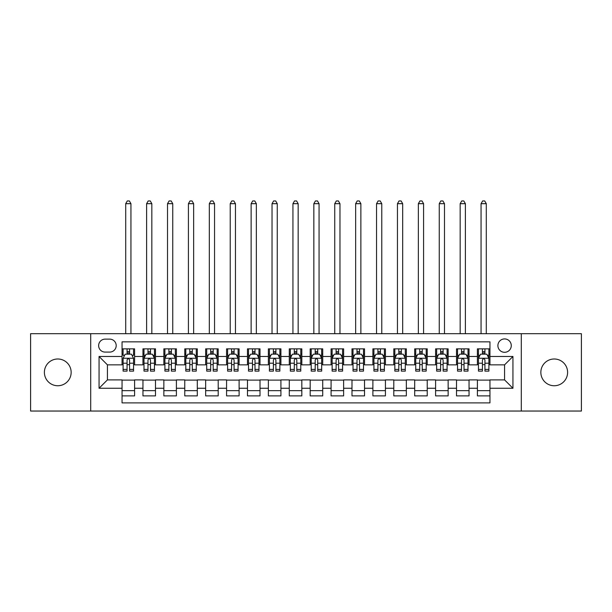 <?xml version="1.0" encoding="UTF-8"?>
<svg xmlns="http://www.w3.org/2000/svg" width="612" height="612" viewBox="0 0 612 612"><rect width="100%" height="100%" fill="white"/><g stroke="black" fill="none" stroke-linecap="round" stroke-linejoin="round"><path stroke-width="0.92" d="M554.227 358.992A13.38 13.38 0 0 0 540.847 372.371A13.38 13.38 0 0 0 554.227 385.744A13.38 13.38 0 0 0 567.607 372.371A13.38 13.38 0 0 0 554.227 358.992M57.773 358.992A13.38 13.38 0 0 0 44.393 372.371A13.38 13.38 0 0 0 57.773 385.744A13.38 13.38 0 0 0 71.153 372.371A13.38 13.38 0 0 0 57.773 358.992M504.579 338.926A6.686 6.686 0 0 0 497.893 345.612A6.686 6.686 0 0 0 504.579 352.298A6.686 6.686 0 0 0 511.272 345.612A6.686 6.686 0 0 0 504.579 338.926M521.302 411.042L581.4 411.042L581.4 333.693L521.302 333.693L521.302 411.042L90.698 411.042L90.698 333.693L30.6 333.693L30.6 411.042L90.698 411.042M489.952 348.855L477.406 348.855L477.406 356.482L469.044 356.482L469.044 364.844L477.406 364.844L477.406 356.482M469.044 356.482L469.044 348.855L456.506 348.855L456.506 356.482L448.145 356.482L448.145 364.844L456.506 364.844L456.506 356.482M448.145 356.482L448.145 348.855L435.599 348.855L435.599 356.482L427.237 356.482L427.237 364.844L435.599 364.844L435.599 356.482M427.237 356.482L427.237 348.855L414.699 348.855L414.699 356.482L406.337 356.482L406.337 364.844L414.699 364.844L414.699 356.482M406.337 356.482L406.337 348.855L393.791 348.855L393.791 356.482L385.43 356.482L385.43 364.844L393.791 364.844L393.791 356.482M385.43 356.482L385.43 348.855L372.892 348.855L372.892 356.482L364.53 356.482L364.53 364.844L372.892 364.844L372.892 356.482M364.53 356.482L364.53 348.855L351.984 348.855L351.984 356.482L343.623 356.482L343.623 364.844L351.984 364.844L351.984 356.482M343.623 356.482L343.623 348.855L331.084 348.855L331.084 356.482L322.723 356.482L322.723 364.844L331.084 364.844L331.084 356.482M322.723 356.482L322.723 348.855L310.177 348.855L310.177 356.482L301.823 356.482L301.823 364.844L310.177 364.844L310.177 356.482M301.823 356.482L301.823 348.855L289.277 348.855L289.277 356.482L280.916 356.482L280.916 364.844L289.277 364.844L289.277 356.482M280.916 356.482L280.916 348.855L268.377 348.855L268.377 356.482L260.016 356.482L260.016 364.844L268.377 364.844L268.377 356.482M260.016 356.482L260.016 348.855L247.47 348.855L247.47 356.482L239.108 356.482L239.108 364.844L247.47 364.844L247.47 356.482M239.108 356.482L239.108 348.855L226.57 348.855L226.57 356.482L218.209 356.482L218.209 364.844L226.57 364.844L226.57 356.482M218.209 356.482L218.209 348.855L205.663 348.855L205.663 356.482L197.301 356.482L197.301 364.844L205.663 364.844L205.663 356.482M197.301 356.482L197.301 348.855L184.763 348.855L184.763 356.482L176.401 356.482L176.401 364.844L184.763 364.844L184.763 356.482M176.401 356.482L176.401 348.855L163.855 348.855L163.855 356.482L155.494 356.482L155.494 364.844L163.855 364.844L163.855 356.482M155.494 356.482L155.494 348.855L142.956 348.855L142.956 364.844L134.594 364.844L134.594 348.855L122.048 348.855M122.048 395.887L134.594 395.887L134.594 379.891L142.956 379.891L142.956 395.887L155.494 395.887L155.494 379.891L163.855 379.891L163.855 388.253L155.494 388.253M163.855 388.253L163.855 395.887L176.401 395.887L176.401 379.891L184.763 379.891L184.763 388.253L176.401 388.253M184.763 388.253L184.763 395.887L197.301 395.887L197.301 379.891L205.663 379.891L205.663 388.253L197.301 388.253M205.663 388.253L205.663 395.887L218.209 395.887L218.209 379.891L226.57 379.891L226.57 388.253L218.209 388.253M226.57 388.253L226.57 395.887L239.108 395.887L239.108 379.891L247.47 379.891L247.47 388.253L239.108 388.253M247.47 388.253L247.47 395.887L260.016 395.887L260.016 379.891L268.377 379.891L268.377 388.253L260.016 388.253M268.377 388.253L268.377 395.887L280.916 395.887L280.916 379.891L289.277 379.891L289.277 388.253L280.916 388.253M289.277 388.253L289.277 395.887L301.823 395.887L301.823 379.891L310.177 379.891L310.177 388.253L301.823 388.253M310.177 388.253L310.177 395.887L322.723 395.887L322.723 379.891L331.084 379.891L331.084 388.253L322.723 388.253M331.084 388.253L331.084 395.887L343.623 395.887L343.623 379.891L351.984 379.891L351.984 388.253L343.623 388.253M351.984 388.253L351.984 395.887L364.53 395.887L364.53 379.891L372.892 379.891L372.892 388.253L364.53 388.253M372.892 388.253L372.892 395.887L385.43 395.887L385.43 379.891L393.791 379.891L393.791 388.253L385.43 388.253M393.791 388.253L393.791 395.887L406.337 395.887L406.337 379.891L414.699 379.891L414.699 388.253L406.337 388.253M414.699 388.253L414.699 395.887L427.237 395.887L427.237 379.891L435.599 379.891L435.599 388.253L427.237 388.253M435.599 388.253L435.599 395.887L448.145 395.887L448.145 379.891L456.506 379.891L456.506 388.253L448.145 388.253M456.506 388.253L456.506 395.887L469.044 395.887L469.044 379.891L477.406 379.891L477.406 388.253L469.044 388.253M105.119 352.091L109.716 352.091A6.48 6.48 0 0 0 116.196 345.612A6.48 6.48 0 0 0 109.716 339.132L105.119 339.132A6.48 6.48 0 0 0 98.639 345.612A6.48 6.48 0 0 0 105.119 352.091M521.302 333.693L90.698 333.693M489.952 356.482L489.952 341.848L122.048 341.848L122.048 364.844L107.421 364.844L107.421 379.891L122.048 379.891L122.048 402.887L489.952 402.887L489.952 379.891L504.579 379.891L504.579 364.844L489.952 364.844L489.952 356.482L512.94 356.482L512.94 388.253L489.952 388.253M122.048 388.253L99.06 388.253L99.06 356.482L122.048 356.482M477.406 388.253L477.406 395.887L489.952 395.887M122.048 354.08L123.096 354.08M127.067 354.08L129.576 354.08M133.546 354.08L134.594 354.08M122.048 364.637L123.096 364.637M127.067 364.637L129.576 364.637M133.546 364.637L134.594 364.637M122.048 380.106L134.594 380.106M122.048 390.655L134.594 390.655M142.956 364.637L144.004 364.637M147.974 364.637L150.483 364.637M154.454 364.637L155.494 364.637M142.956 354.08L144.004 354.08M147.974 354.08L150.483 354.08M154.454 354.08L155.494 354.08M142.956 380.106L155.494 380.106M142.956 390.655L155.494 390.655M163.855 380.106L176.401 380.106M163.855 390.655L176.401 390.655M163.855 354.08L164.903 354.08M168.874 354.08L171.383 354.08M175.353 354.08L176.401 354.08M163.855 364.637L164.903 364.637M168.874 364.637L171.383 364.637M175.353 364.637L176.401 364.637M184.763 380.106L197.301 380.106M184.763 390.655L197.301 390.655M184.763 354.08L185.803 354.08M189.781 354.08L192.283 354.08M196.261 354.08L197.301 354.08M184.763 364.637L185.803 364.637M189.781 364.637L192.283 364.637M196.261 364.637L197.301 364.637M205.663 380.106L218.209 380.106M205.663 390.655L218.209 390.655M205.663 354.08L206.711 354.08M210.681 354.08L213.19 354.08M217.161 354.08L218.209 354.08M205.663 364.637L206.711 364.637M210.681 364.637L213.19 364.637M217.161 364.637L218.209 364.637M226.57 380.106L239.108 380.106M226.57 390.655L239.108 390.655M226.57 354.08L227.61 354.08M231.581 354.08L234.09 354.08M238.068 354.08L239.108 354.08M226.57 364.637L227.61 364.637M231.581 364.637L234.09 364.637M238.068 364.637L239.108 364.637M247.47 380.106L260.016 380.106M247.47 390.655L260.016 390.655M247.47 354.08L248.518 354.08M252.488 354.08L254.997 354.08M258.968 354.08L260.016 354.08M247.47 364.637L248.518 364.637M252.488 364.637L254.997 364.637M258.968 364.637L260.016 364.637M268.377 380.106L280.916 380.106M268.377 390.655L280.916 390.655M268.377 354.08L269.418 354.08M273.388 354.08L275.897 354.08M279.868 354.08L280.916 354.08M268.377 364.637L269.418 364.637M273.388 364.637L275.897 364.637M279.868 364.637L280.916 364.637M289.277 380.106L301.823 380.106M289.277 390.655L301.823 390.655M289.277 354.08L290.325 354.08M294.296 354.08L296.805 354.08M300.775 354.08L301.823 354.08M289.277 364.637L290.325 364.637M294.296 364.637L296.805 364.637M300.775 364.637L301.823 364.637M310.177 380.106L322.723 380.106M310.177 390.655L322.723 390.655M310.177 354.08L311.225 354.08M315.195 354.08L317.704 354.08M321.675 354.08L322.723 354.08M310.177 364.637L311.225 364.637M315.195 364.637L317.704 364.637M321.675 364.637L322.723 364.637M331.084 380.106L343.623 380.106M331.084 390.655L343.623 390.655M331.084 354.08L332.132 354.08M336.103 354.08L338.612 354.08M342.582 354.08L343.623 354.08M331.084 364.637L332.132 364.637M336.103 364.637L338.612 364.637M342.582 364.637L343.623 364.637M351.984 380.106L364.53 380.106M351.984 390.655L364.53 390.655M351.984 354.08L353.032 354.08M357.003 354.08L359.512 354.08M363.482 354.08L364.53 354.08M351.984 364.637L353.032 364.637M357.003 364.637L359.512 364.637M363.482 364.637L364.53 364.637M372.892 380.106L385.43 380.106M372.892 390.655L385.43 390.655M372.892 354.08L373.932 354.08M377.91 354.08L380.419 354.08M384.39 354.08L385.43 354.08M372.892 364.637L373.932 364.637M377.91 364.637L380.419 364.637M384.39 364.637L385.43 364.637M393.791 380.106L406.337 380.106M393.791 390.655L406.337 390.655M393.791 354.08L394.839 354.08M398.81 354.08L401.319 354.08M405.289 354.08L406.337 354.08M393.791 364.637L394.839 364.637M398.81 364.637L401.319 364.637M405.289 364.637L406.337 364.637M414.699 380.106L427.237 380.106M414.699 390.655L427.237 390.655M414.699 354.08L415.739 354.08M419.717 354.08L422.219 354.08M426.197 354.08L427.237 354.08M414.699 364.637L415.739 364.637M419.717 364.637L422.219 364.637M426.197 364.637L427.237 364.637M435.599 380.106L448.145 380.106M435.599 390.655L448.145 390.655M435.599 354.08L436.647 354.08M440.617 354.08L443.126 354.08M447.097 354.08L448.145 354.08M435.599 364.637L436.647 364.637M440.617 364.637L443.126 364.637M447.097 364.637L448.145 364.637M456.506 380.106L469.044 380.106M456.506 390.655L469.044 390.655M456.506 354.08L457.547 354.08M461.517 354.08L464.026 354.08M467.996 354.08L469.044 354.08M456.506 364.637L457.547 364.637M461.517 364.637L464.026 364.637M467.996 364.637L469.044 364.637M477.406 380.106L489.952 380.106M477.406 390.655L489.952 390.655M477.406 354.08L478.454 354.08M482.424 354.08L484.933 354.08M488.904 354.08L489.952 354.08M477.406 364.637L478.454 364.637M482.424 364.637L484.933 364.637M488.904 364.637L489.952 364.637M107.421 364.844L99.06 356.482M107.421 379.891L99.06 388.253M512.94 356.482L504.579 364.844M512.94 388.253L504.579 379.891M129.576 348.855L129.576 354.18L129.576 351.571L127.067 351.571M133.546 369.411L129.576 369.411L129.576 371.117L133.546 371.117L133.546 358.364L131.458 354.18L125.185 354.18L123.096 358.364L123.096 371.117L127.067 371.117L127.067 369.411L123.096 369.411M124.611 355.335L123.096 355.335L123.096 348.855M123.096 355.373L123.096 351.571M133.546 355.373L133.546 351.571M132.031 355.335L133.546 355.335L133.546 348.855M127.067 354.18L127.067 348.855M129.576 369.411L129.576 359.933C128.742 358.318 127.908 358.318 127.067 359.933L127.067 366.986M123.096 363.207L127.067 363.207L127.067 369.411M130.937 333.693L130.937 203.681L125.712 203.681L125.712 333.693M125.712 203.681L127.281 200.958L129.369 200.958L130.937 203.681M150.483 351.571L147.974 351.571M154.454 369.411L150.483 369.411L150.483 371.117L154.454 371.117L154.454 358.364L152.365 354.18L146.092 354.18L144.004 358.364L144.004 371.117L147.974 371.117L147.974 369.411L144.004 369.411M144.004 358.364L144.004 348.855M154.454 358.364L154.454 348.855M147.974 354.18L147.974 348.855M150.483 348.855L150.483 354.18M150.483 369.411L150.483 359.933C149.642 358.318 148.808 358.318 147.974 359.933L147.974 369.411M151.837 333.693L151.837 203.681L146.612 203.681L146.612 333.693M146.612 203.681L148.18 200.958L150.269 200.958L151.837 203.681M171.383 351.571L168.874 351.571M175.353 369.411L171.383 369.411L171.383 371.117L175.353 371.117L175.353 358.364L173.265 354.18L166.992 354.18L164.903 358.364L164.903 371.117L168.874 371.117L168.874 369.411L164.903 369.411M164.903 358.364L164.903 348.855M175.353 358.364L175.353 348.855M168.874 354.18L168.874 348.855M171.383 348.855L171.383 354.18M171.383 369.411L171.383 359.933C170.549 358.318 169.715 358.318 168.874 359.933L168.874 369.411M172.745 333.693L172.745 203.681L167.52 203.681L167.52 333.693M167.52 203.681L169.08 200.958L171.176 200.958L172.745 203.681M192.283 351.571L189.781 351.571M196.261 369.411L192.283 369.411L192.283 371.117L196.261 371.117L196.261 358.364L194.165 354.18L187.899 354.18L185.803 358.364L185.803 371.117L189.781 371.117L189.781 369.411L185.803 369.411M185.803 358.364L185.803 348.855M196.261 358.364L196.261 348.855M189.781 354.18L189.781 348.855M192.283 348.855L192.283 354.18M192.283 369.411L192.283 359.933C191.449 358.318 190.615 358.318 189.781 359.933L189.781 369.411M193.644 333.693L193.644 203.681L188.419 203.681L188.419 333.693M188.419 203.681L189.988 200.958L192.076 200.958L193.644 203.681M213.19 351.571L210.681 351.571M217.161 369.411L213.19 369.411L213.19 371.117L217.161 371.117L217.161 358.364L215.072 354.18L208.799 354.18L206.711 358.364L206.711 371.117L210.681 371.117L210.681 369.411L206.711 369.411M206.711 358.364L206.711 348.855M217.161 358.364L217.161 348.855M210.681 354.18L210.681 348.855M213.19 348.855L213.19 354.18M213.19 369.411L213.19 359.933C212.356 358.318 211.515 358.318 210.681 359.933L210.681 369.411M214.552 333.693L214.552 203.681L209.319 203.681L209.319 333.693M209.319 203.681L210.888 200.958L212.984 200.958L214.552 203.681M234.09 351.571L231.581 351.571M238.068 369.411L234.09 369.411L234.09 371.117L238.068 371.117L238.068 358.364L235.972 354.18L229.707 354.18L227.61 358.364L227.61 371.117L231.581 371.117L231.581 369.411L227.61 369.411M227.61 358.364L227.61 348.855M238.068 358.364L238.068 348.855M231.581 354.18L231.581 348.855M234.09 348.855L234.09 354.18M234.09 369.411L234.09 359.933C233.256 358.318 232.422 358.318 231.581 359.933L231.581 369.411M235.452 333.693L235.452 203.681L230.227 203.681L230.227 333.693M230.227 203.681L231.795 200.958L233.883 200.958L235.452 203.681M254.997 351.571L252.488 351.571M258.968 369.411L254.997 369.411L254.997 371.117L258.968 371.117L258.968 358.364L256.879 354.18L250.606 354.18L248.518 358.364L248.518 371.117L252.488 371.117L252.488 369.411L248.518 369.411M248.518 358.364L248.518 348.855M258.968 358.364L258.968 348.855M252.488 354.18L252.488 348.855M254.997 348.855L254.997 354.18M254.997 369.411L254.997 359.933C254.164 358.318 253.322 358.318 252.488 359.933L252.488 369.411M256.352 333.693L256.352 203.681L251.127 203.681L251.127 333.693M251.127 203.681L252.695 200.958L254.791 200.958L256.352 203.681M275.897 351.571L273.388 351.571M279.868 369.411L275.897 369.411L275.897 371.117L279.868 371.117L279.868 358.364L277.779 354.18L271.506 354.18L269.418 358.364L269.418 371.117L273.388 371.117L273.388 369.411L269.418 369.411M269.418 358.364L269.418 348.855M279.868 358.364L279.868 348.855M273.388 354.18L273.388 348.855M275.897 348.855L275.897 354.18M275.897 369.411L275.897 359.933C275.063 358.318 274.23 358.318 273.388 359.933L273.388 369.411M277.259 333.693L277.259 203.681L272.034 203.681L272.034 333.693M272.034 203.681L273.602 200.958L275.691 200.958L277.259 203.681M296.805 351.571L294.296 351.571M300.775 369.411L296.805 369.411L296.805 371.117L300.775 371.117L300.775 358.364L298.687 354.18L292.414 354.18L290.325 358.364L290.325 371.117L294.296 371.117L294.296 369.411L290.325 369.411M290.325 358.364L290.325 348.855M300.775 358.364L300.775 348.855M294.296 354.18L294.296 348.855M296.805 348.855L296.805 354.18M296.805 369.411L296.805 359.933C295.971 358.318 295.129 358.318 294.296 359.933L294.296 369.411M298.159 333.693L298.159 203.681L292.934 203.681L292.934 333.693M292.934 203.681L294.502 200.958L296.591 200.958L298.159 203.681M317.704 351.571L315.195 351.571M321.675 369.411L317.704 369.411L317.704 371.117L321.675 371.117L321.675 358.364L319.586 354.18L313.313 354.18L311.225 358.364L311.225 371.117L315.195 371.117L315.195 369.411L311.225 369.411M311.225 358.364L311.225 348.855M321.675 358.364L321.675 348.855M315.195 354.18L315.195 348.855M317.704 348.855L317.704 354.18M317.704 369.411L317.704 359.933C316.871 358.318 316.037 358.318 315.195 359.933L315.195 369.411M319.066 333.693L319.066 203.681L313.841 203.681L313.841 333.693M313.841 203.681L315.41 200.958L317.498 200.958L319.066 203.681M338.612 351.571L336.103 351.571M342.582 369.411L338.612 369.411L338.612 371.117L342.582 371.117L342.582 358.364L340.494 354.18L334.221 354.18L332.132 358.364L332.132 371.117L336.103 371.117L336.103 369.411L332.132 369.411M332.132 358.364L332.132 348.855M342.582 358.364L342.582 348.855M336.103 354.18L336.103 348.855M338.612 348.855L338.612 354.18M338.612 369.411L338.612 359.933C337.77 358.318 336.937 358.318 336.103 359.933L336.103 369.411M339.966 333.693L339.966 203.681L334.741 203.681L334.741 333.693M334.741 203.681L336.309 200.958L338.398 200.958L339.966 203.681M359.512 351.571L357.003 351.571M363.482 369.411L359.512 369.411L359.512 371.117L363.482 371.117L363.482 358.364L361.394 354.18L355.121 354.18L353.032 358.364L353.032 371.117L357.003 371.117L357.003 369.411L353.032 369.411M353.032 358.364L353.032 348.855M363.482 358.364L363.482 348.855M357.003 354.18L357.003 348.855M359.512 348.855L359.512 354.18M359.512 369.411L359.512 359.933C358.678 358.318 357.844 358.318 357.003 359.933L357.003 369.411M360.873 333.693L360.873 203.681L355.649 203.681L355.649 333.693M355.649 203.681L357.209 200.958L359.305 200.958L360.873 203.681M380.419 351.571L377.91 351.571M384.39 369.411L380.419 369.411L380.419 371.117L384.39 371.117L384.39 358.364L382.293 354.18L376.028 354.18L373.932 358.364L373.932 371.117L377.91 371.117L377.91 369.411L373.932 369.411M373.932 358.364L373.932 348.855M384.39 358.364L384.39 348.855M377.91 354.18L377.91 348.855M380.419 348.855L380.419 354.18M380.419 369.411L380.419 359.933C379.578 358.318 378.744 358.318 377.91 359.933L377.91 369.411M381.773 333.693L381.773 203.681L376.548 203.681L376.548 333.693M376.548 203.681L378.117 200.958L380.205 200.958L381.773 203.681M401.319 351.571L398.81 351.571M405.289 369.411L401.319 369.411L401.319 371.117L405.289 371.117L405.289 358.364L403.201 354.18L396.928 354.18L394.839 358.364L394.839 371.117L398.81 371.117L398.81 369.411L394.839 369.411M394.839 358.364L394.839 348.855M405.289 358.364L405.289 348.855M398.81 354.18L398.81 348.855M401.319 348.855L401.319 354.18M401.319 369.411L401.319 359.933C400.485 358.318 399.651 358.318 398.81 359.933L398.81 369.411M402.681 333.693L402.681 203.681L397.448 203.681L397.448 333.693M397.448 203.681L399.016 200.958L401.112 200.958L402.681 203.681M422.219 351.571L419.717 351.571M426.197 369.411L422.219 369.411L422.219 371.117L426.197 371.117L426.197 358.364L424.101 354.18L417.835 354.18L415.739 358.364L415.739 371.117L419.717 371.117L419.717 369.411L415.739 369.411M415.739 358.364L415.739 348.855M426.197 358.364L426.197 348.855M419.717 354.18L419.717 348.855M422.219 348.855L422.219 354.18M422.219 369.411L422.219 359.933C421.385 358.318 420.551 358.318 419.717 359.933L419.717 369.411M423.581 333.693L423.581 203.681L418.356 203.681L418.356 333.693M418.356 203.681L419.924 200.958L422.012 200.958L423.581 203.681M443.126 351.571L440.617 351.571M447.097 369.411L443.126 369.411L443.126 371.117L447.097 371.117L447.097 358.364L445.008 354.18L438.735 354.18L436.647 358.364L436.647 371.117L440.617 371.117L440.617 369.411L436.647 369.411M436.647 358.364L436.647 348.855M447.097 358.364L447.097 348.855M440.617 354.18L440.617 348.855M443.126 348.855L443.126 354.18M443.126 369.411L443.126 359.933C442.292 358.318 441.451 358.318 440.617 359.933L440.617 369.411M444.48 333.693L444.48 203.681L439.255 203.681L439.255 333.693M439.255 203.681L440.824 200.958L442.92 200.958L444.48 203.681M464.026 351.571L461.517 351.571M467.996 369.411L464.026 369.411L464.026 371.117L467.996 371.117L467.996 358.364L465.908 354.18L459.635 354.18L457.547 358.364L457.547 371.117L461.517 371.117L461.517 369.411L457.547 369.411M457.547 358.364L457.547 348.855M467.996 358.364L467.996 348.855M461.517 354.18L461.517 348.855M464.026 348.855L464.026 354.18M464.026 369.411L464.026 359.933C463.192 358.318 462.358 358.318 461.517 359.933L461.517 369.411M465.388 333.693L465.388 203.681L460.163 203.681L460.163 333.693M460.163 203.681L461.731 200.958L463.819 200.958L465.388 203.681M484.933 351.571L482.424 351.571M488.904 369.411L484.933 369.411L484.933 371.117L488.904 371.117L488.904 358.364L486.815 354.18L480.542 354.18L478.454 358.364L478.454 371.117L482.424 371.117L482.424 369.411L478.454 369.411M478.454 358.364L478.454 348.855M488.904 358.364L488.904 348.855M482.424 354.18L482.424 348.855M484.933 348.855L484.933 354.18M484.933 369.411L484.933 359.933C484.1 358.318 483.258 358.318 482.424 359.933L482.424 369.411M486.288 333.693L486.288 203.681L481.063 203.681L481.063 333.693M481.063 203.681L482.631 200.958L484.719 200.958L486.288 203.681M142.956 388.253L134.594 388.253M142.956 356.482L134.594 356.482M133.493 358.257L123.15 358.257M133.546 363.207L129.576 363.207M129.576 352.902L127.067 352.902M154.4 358.257L144.05 358.257M144.004 355.335L145.518 355.335M152.939 355.335L154.454 355.335M147.974 363.207L144.004 363.207M154.454 363.207L150.483 363.207M150.483 352.902L147.974 352.902M175.3 358.257L164.957 358.257M164.903 355.335L166.418 355.335M173.839 355.335L175.353 355.335M168.874 363.207L164.903 363.207M175.353 363.207L171.383 363.207M171.383 352.902L168.874 352.902M196.207 358.257L185.857 358.257M185.803 355.335L187.318 355.335M194.746 355.335L196.261 355.335M189.781 363.207L185.803 363.207M196.261 363.207L192.283 363.207M192.283 352.902L189.781 352.902M217.107 358.257L206.764 358.257M206.711 355.335L208.225 355.335M215.646 355.335L217.161 355.335M210.681 363.207L206.711 363.207M217.161 363.207L213.19 363.207M213.19 352.902L210.681 352.902M238.014 358.257L227.664 358.257M227.61 355.335L229.125 355.335M236.546 355.335L238.068 355.335M231.581 363.207L227.61 363.207M238.068 363.207L234.09 363.207M234.09 352.902L231.581 352.902M258.914 358.257L248.571 358.257M248.518 355.335L250.033 355.335M257.453 355.335L258.968 355.335M252.488 363.207L248.518 363.207M258.968 363.207L254.997 363.207M254.997 352.902L252.488 352.902M279.822 358.257L269.471 358.257M269.418 355.335L270.932 355.335M278.353 355.335L279.868 355.335M273.388 363.207L269.418 363.207M279.868 363.207L275.897 363.207M275.897 352.902L273.388 352.902M300.722 358.257L290.371 358.257M290.325 355.335L291.84 355.335M299.26 355.335L300.775 355.335M294.296 363.207L290.325 363.207M300.775 363.207L296.805 363.207M296.805 352.902L294.296 352.902M321.629 358.257L311.279 358.257M311.225 355.335L312.74 355.335M320.16 355.335L321.675 355.335M315.195 363.207L311.225 363.207M321.675 363.207L317.704 363.207M317.704 352.902L315.195 352.902M342.529 358.257L332.178 358.257M332.132 355.335L333.647 355.335M341.068 355.335L342.582 355.335M336.103 363.207L332.132 363.207M342.582 363.207L338.612 363.207M338.612 352.902L336.103 352.902M363.429 358.257L353.086 358.257M353.032 355.335L354.547 355.335M361.967 355.335L363.482 355.335M357.003 363.207L353.032 363.207M363.482 363.207L359.512 363.207M359.512 352.902L357.003 352.902M384.336 358.257L373.986 358.257M373.932 355.335L375.454 355.335M382.875 355.335L384.39 355.335M377.91 363.207L373.932 363.207M384.39 363.207L380.419 363.207M380.419 352.902L377.91 352.902M405.236 358.257L394.893 358.257M394.839 355.335L396.354 355.335M403.775 355.335L405.289 355.335M398.81 363.207L394.839 363.207M405.289 363.207L401.319 363.207M401.319 352.902L398.81 352.902M426.143 358.257L415.793 358.257M415.739 355.335L417.254 355.335M424.682 355.335L426.197 355.335M419.717 363.207L415.739 363.207M426.197 363.207L422.219 363.207M422.219 352.902L419.717 352.902M447.043 358.257L436.7 358.257M436.647 355.335L438.161 355.335M445.582 355.335L447.097 355.335M440.617 363.207L436.647 363.207M447.097 363.207L443.126 363.207M443.126 352.902L440.617 352.902M467.951 358.257L457.6 358.257M457.547 355.335L459.061 355.335M466.482 355.335L467.996 355.335M461.517 363.207L457.547 363.207M467.996 363.207L464.026 363.207M464.026 352.902L461.517 352.902M488.85 358.257L478.507 358.257M478.454 355.335L479.969 355.335M487.389 355.335L488.904 355.335M482.424 363.207L478.454 363.207M488.904 363.207L484.933 363.207M484.933 352.902L482.424 352.902"/></g></svg>
